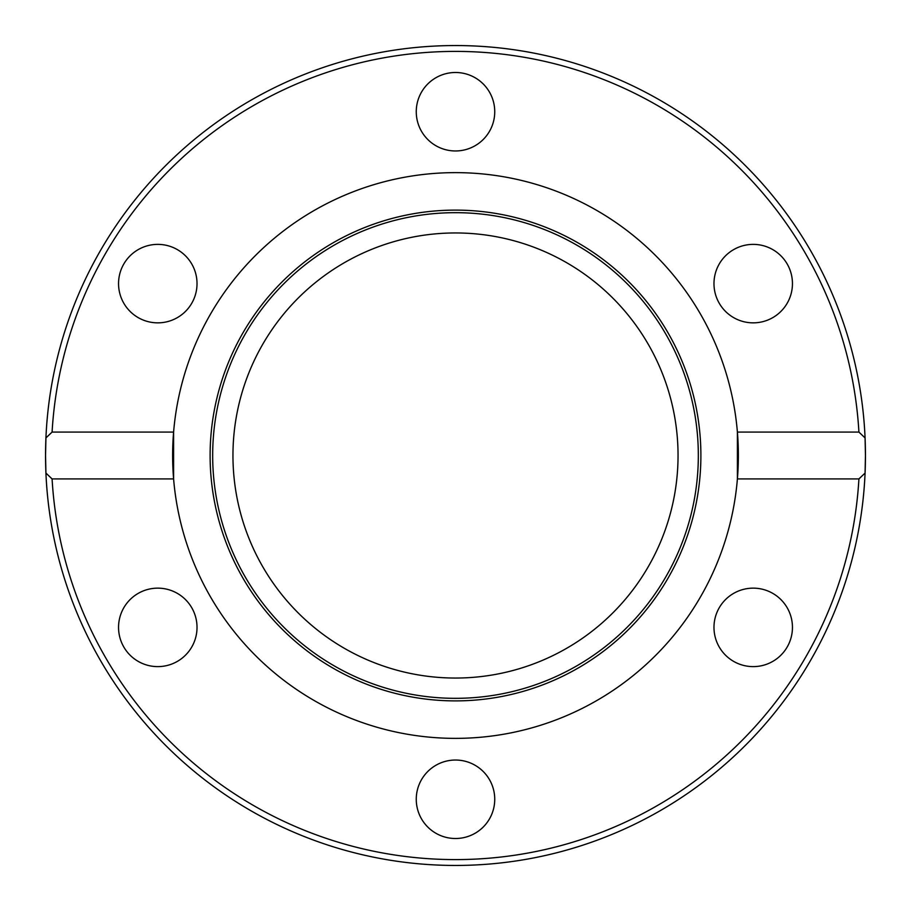 <?xml version="1.0" encoding="UTF-8"?>
<svg xmlns="http://www.w3.org/2000/svg" width="911" height="911" viewBox="0 0 911 911"><rect width="100%" height="100%" fill="white"/><g stroke="black" fill="none" stroke-linecap="round" stroke-linejoin="round"><path stroke-width="1.37" d="M45.55 455.5L45.926 437.929L52.086 432.076L173.602 432.076A282.865 282.865 0 0 1 455.5 172.634A282.865 282.865 0 0 1 737.398 478.924A282.865 282.865 0 0 1 455.5 738.365A282.865 282.865 0 0 1 173.602 432.076L173.602 478.924L52.086 478.924L45.926 473.071A409.95 409.95 0 0 1 45.926 437.929A409.95 409.95 0 0 0 45.926 473.071L45.55 455.5A409.95 409.95 0 0 1 45.926 437.929A409.95 409.95 0 0 0 45.55 455.5M865.074 437.929L865.45 455.5A409.95 409.95 0 0 1 865.074 473.071L858.914 478.924L737.398 478.924L737.398 432.076L858.914 432.076L865.074 437.929A409.95 409.95 0 0 0 455.5 45.55A409.95 409.95 0 0 0 45.926 437.929A409.95 409.95 0 0 1 455.5 45.55A409.95 409.95 0 0 1 865.45 455.5L865.074 473.071A409.95 409.95 0 0 0 865.074 437.929A409.95 409.95 0 0 1 865.45 455.5A409.95 409.95 0 0 0 865.074 437.929M455.5 210.111A245.389 245.389 0 0 1 700.889 455.5A245.389 245.389 0 0 1 455.5 700.889A245.389 245.389 0 0 1 210.111 455.5A245.389 245.389 0 0 1 455.5 210.111M455.5 212.673A242.827 242.827 0 0 1 698.327 455.5A242.827 242.827 0 0 1 455.5 698.327A242.827 242.827 0 0 1 212.673 455.5A242.827 242.827 0 0 1 455.5 212.673M416.259 111.723A39.241 39.241 0 0 1 455.5 72.493A39.241 39.241 0 0 1 494.741 111.723A39.241 39.241 0 0 1 455.5 150.964A39.241 39.241 0 0 1 416.259 111.723M733.594 249.637A39.241 39.241 0 0 1 787.195 263.996A39.241 39.241 0 0 1 772.835 317.597A39.241 39.241 0 0 1 719.235 303.238A39.241 39.241 0 0 1 733.594 249.637M138.165 317.597A39.241 39.241 0 0 1 123.805 263.996A39.241 39.241 0 0 1 177.406 249.637A39.241 39.241 0 0 1 191.766 303.238A39.241 39.241 0 0 1 138.165 317.597M177.406 661.363A39.241 39.241 0 0 1 123.805 647.004A39.241 39.241 0 0 1 138.165 593.403A39.241 39.241 0 0 1 191.766 607.762A39.241 39.241 0 0 1 177.406 661.363M494.741 799.277A39.241 39.241 0 0 1 455.5 838.507A39.241 39.241 0 0 1 416.259 799.277A39.241 39.241 0 0 1 455.5 760.036A39.241 39.241 0 0 1 494.741 799.277M772.835 593.403A39.241 39.241 0 0 1 787.195 647.004A39.241 39.241 0 0 1 733.594 661.363A39.241 39.241 0 0 1 719.235 607.762A39.241 39.241 0 0 1 772.835 593.403A39.241 39.241 0 0 1 787.195 647.004A39.241 39.241 0 0 1 733.594 661.363M678.046 455.5A222.546 222.546 0 0 1 455.5 678.046A222.546 222.546 0 0 1 232.954 455.5A222.546 222.546 0 0 1 455.5 232.954A222.546 222.546 0 0 1 678.046 455.5M45.926 473.071A409.95 409.95 0 0 0 455.5 865.45A409.95 409.95 0 0 0 865.074 473.071A409.95 409.95 0 0 1 455.5 865.45A409.95 409.95 0 0 1 45.926 473.071M52.086 432.076A404.097 404.097 0 0 1 455.5 51.403A404.097 404.097 0 0 1 858.914 432.076M858.914 478.924A404.097 404.097 0 0 1 455.5 859.597A404.097 404.097 0 0 1 52.086 478.924"/></g></svg>
